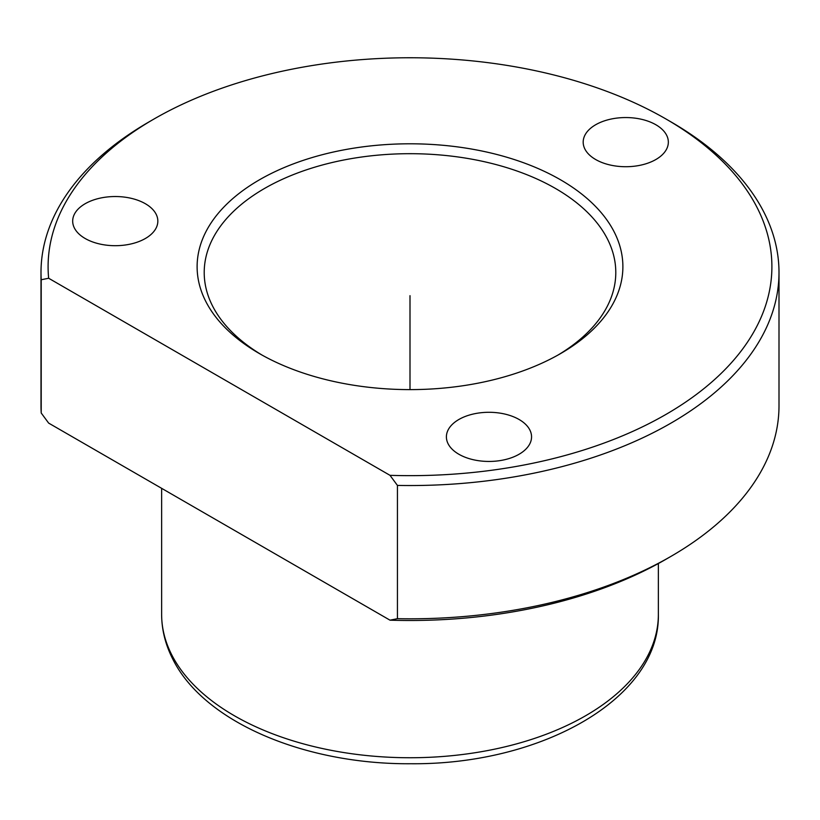 <?xml version="1.0" encoding="UTF-8"?>
<svg xmlns="http://www.w3.org/2000/svg" width="820" height="820" viewBox="0 0 820 820"><rect width="100%" height="100%" fill="white"/><g stroke="black" fill="none" stroke-linecap="round" stroke-linejoin="round"><path stroke-width="1.23" d="M390.002 620.176L48.646 423.099L41.215 413.013A369 213.036 180 0 1 41 405.767L41 272.496A369 213.036 180 0 1 149.076 121.862L154.088 118.961A361.907 208.946 180 0 1 665.912 118.961A361.907 208.946 180 0 1 757.26 207.88A361.907 208.946 180 0 1 390.002 475.333L397.433 485.419L397.433 618.68L390.002 620.176A361.907 208.946 180 0 0 665.912 559.301L670.924 556.401A369 213.036 180 0 1 397.433 618.68M665.912 118.961L670.924 121.862A369 213.036 180 0 1 764.076 212.523A369 213.036 180 0 1 779 272.496L779 405.767A369 213.036 180 0 1 670.924 556.401M154.088 118.961A361.907 208.946 180 0 0 48.646 278.246L41.215 279.753A369 213.036 180 0 1 41 272.496M41.215 279.753L41.215 413.013M779 272.496A369 213.036 180 0 1 397.433 485.419M205.728 301.309A212.882 122.908 180 0 1 350.068 148.768A212.882 122.908 180 0 1 614.272 232.101A212.882 122.908 180 0 1 560.531 353.615A212.882 122.908 180 0 1 259.468 353.615A212.882 122.908 180 0 1 205.728 301.309M262.021 355.06A205.789 118.808 180 0 1 212.534 305.952A205.789 118.808 180 0 1 204.211 272.496A205.789 118.808 180 0 1 380.736 154.898A205.789 118.808 180 0 1 607.466 239.05A205.789 118.808 180 0 1 615.789 272.496A205.789 118.808 180 0 1 557.979 355.06M48.646 278.246L390.002 475.333M448.12 443.794A42.578 24.579 180 0 1 446.398 436.875A42.578 24.579 180 0 1 482.918 412.542A42.578 24.579 180 0 1 529.833 429.946A42.578 24.579 180 0 1 531.555 436.875A42.578 24.579 180 0 1 495.034 461.199A42.578 24.579 180 0 1 448.12 443.794M156.118 214.194A42.578 24.579 180 0 1 157.84 221.113A42.578 24.579 180 0 1 121.319 245.446A42.578 24.579 180 0 1 74.405 228.032A42.578 24.579 180 0 1 72.683 221.113A42.578 24.579 180 0 1 109.203 196.779A42.578 24.579 180 0 1 156.118 214.194M666.619 135.218A42.578 24.579 180 0 1 668.341 142.137A42.578 24.579 180 0 1 631.82 166.47A42.578 24.579 180 0 1 584.906 149.055A42.578 24.579 180 0 1 583.184 142.137A42.578 24.579 180 0 1 619.705 117.803A42.578 24.579 180 0 1 666.619 135.218M410 389.613L410 295.671M171.677 654.719A248.368 143.397 180 0 1 161.632 614.344C161.694 629.678 165.363 644.51 172.651 658.839C203.79 722.235 305.101 764.588 410.943 763.738C540.78 764.927 660.018 698.865 658.368 614.344A248.368 143.397 180 0 1 445.321 756.286A248.368 143.397 180 0 1 171.677 654.719M161.632 488.33L161.632 614.344M658.368 563.524L658.368 614.344"/></g></svg>
